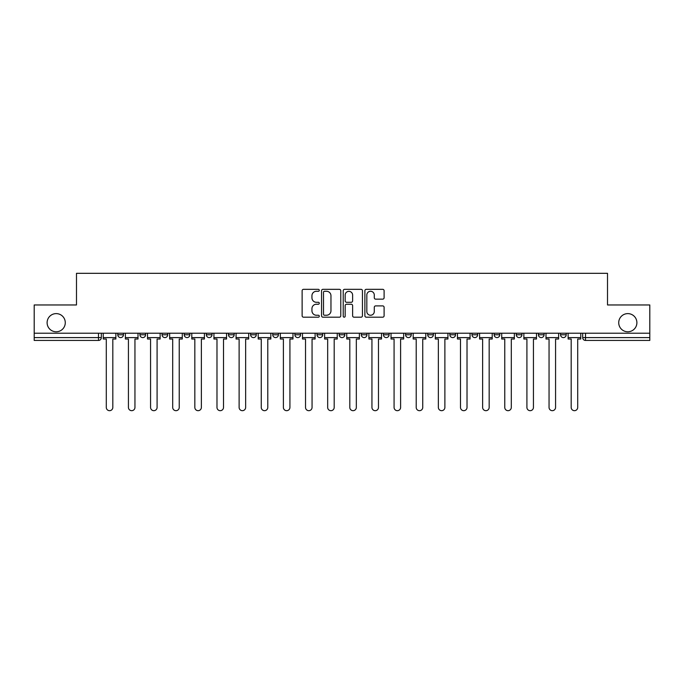 <?xml version="1.0" encoding="UTF-8"?>
<svg xmlns="http://www.w3.org/2000/svg" width="684" height="684" viewBox="0 0 684 684"><rect width="100%" height="100%" fill="white"/><g stroke="black" fill="none" stroke-linecap="round" stroke-linejoin="round"><path stroke-width="1.03" d="M319.291 290.307A0.975 0.975 0 0 0 318.317 289.332L303.516 289.332A1.394 1.394 0 0 0 302.131 290.726L302.131 315.794A1.394 1.394 0 0 0 303.516 317.188L318.317 317.188A0.975 0.975 0 0 0 319.291 316.213A0.975 0.975 0 0 0 318.317 315.238L316.401 315.238A4.455 4.455 0 0 1 311.947 310.784L311.947 308.689A4.455 4.455 0 0 1 316.401 304.235L318.317 304.235A0.975 0.975 0 0 0 319.291 303.26A0.975 0.975 0 0 0 318.317 302.285L316.401 302.285A4.455 4.455 0 0 1 311.947 297.831L311.947 295.736A4.455 4.455 0 0 1 316.401 291.281L318.317 291.281A0.975 0.975 0 0 0 319.291 290.307M618.721 322.703A9.08 9.08 0 0 0 627.801 331.783A9.08 9.08 0 0 0 636.889 322.703A9.08 9.08 0 0 0 627.801 313.614A9.08 9.08 0 0 0 618.721 322.703M47.111 322.703A9.08 9.08 0 0 0 56.199 331.783A9.08 9.08 0 0 0 65.279 322.703A9.08 9.08 0 0 0 56.199 313.614A9.08 9.08 0 0 0 47.111 322.703M560.538 334.767L560.538 333.202L560.538 334.767A2.839 2.839 0 0 0 563.377 337.597A2.839 2.839 0 0 1 560.538 334.767L566.215 334.767A2.839 2.839 0 0 1 563.377 337.597M494.13 333.202L494.13 334.767L499.799 334.767A2.839 2.839 0 0 1 496.96 337.597A2.839 2.839 0 0 1 494.13 334.767L494.13 333.202M471.986 333.202L471.986 334.767L477.663 334.767A2.839 2.839 0 0 1 474.824 337.597A2.839 2.839 0 0 1 471.986 334.767L471.986 333.202M361.297 333.202L361.297 334.767L366.975 334.767A2.839 2.839 0 0 1 364.136 337.597A2.839 2.839 0 0 1 361.297 334.767L361.297 333.202M294.889 333.202L294.889 334.767L300.567 334.767A2.839 2.839 0 0 1 297.728 337.597A2.839 2.839 0 0 1 294.889 334.767L294.889 333.202M250.609 333.202L250.609 334.767L256.286 334.767A2.839 2.839 0 0 1 253.448 337.597A2.839 2.839 0 0 1 250.609 334.767L250.609 333.202M228.473 333.202L228.473 334.767L234.15 334.767A2.839 2.839 0 0 1 231.312 337.597A2.839 2.839 0 0 1 228.473 334.767L228.473 333.202M184.201 334.767L184.201 333.202L184.201 334.767A2.839 2.839 0 0 0 187.04 337.597A2.839 2.839 0 0 1 184.201 334.767L189.87 334.767A2.839 2.839 0 0 1 187.04 337.597M139.921 334.767L139.921 333.202L139.921 334.767A2.839 2.839 0 0 0 142.759 337.597A2.839 2.839 0 0 1 139.921 334.767L145.598 334.767A2.839 2.839 0 0 1 142.759 337.597A2.839 2.839 0 0 0 145.598 334.767L145.598 333.202L145.598 334.767M382.707 299.147A1.394 1.394 0 0 0 384.1 297.754L384.1 290.726A1.394 1.394 0 0 0 382.707 289.332L366.273 289.332A1.394 1.394 0 0 0 364.88 290.726L364.88 315.794A1.394 1.394 0 0 0 366.273 317.188L382.707 317.188A1.394 1.394 0 0 0 384.1 315.794L384.1 307.296A1.394 1.394 0 0 0 382.707 305.902L375.67 305.902A1.394 1.394 0 0 0 374.285 307.296L374.285 311.511A3.728 3.728 0 0 1 370.557 315.238A3.728 3.728 0 0 1 366.829 311.511L366.829 295.009A3.728 3.728 0 0 1 370.557 291.281A3.728 3.728 0 0 1 374.285 295.009L374.285 297.754A1.394 1.394 0 0 0 375.67 299.147L382.707 299.147M34.2 333.202L34.2 304.961L76.488 304.961L76.488 273.318L607.512 273.318L607.512 304.961L649.8 304.961L649.8 333.202L34.2 333.202L34.2 337.597L101.326 337.597L101.326 333.202L101.326 337.597A2.839 2.839 0 0 1 98.487 340.435L34.2 340.435L34.2 337.597M340.777 290.726A1.394 1.394 0 0 0 339.392 289.332L322.951 289.332A1.394 1.394 0 0 0 321.557 290.726L321.557 315.794A1.394 1.394 0 0 0 322.951 317.188L339.392 317.188A1.394 1.394 0 0 0 340.777 315.794L340.777 290.726M344.608 289.332L361.049 289.332A1.394 1.394 0 0 1 362.443 290.726L362.443 315.794A1.394 1.394 0 0 1 361.049 317.188L354.013 317.188A1.394 1.394 0 0 1 352.619 315.794L352.619 305.628A1.394 1.394 0 0 0 351.225 304.235L346.566 304.235A1.394 1.394 0 0 0 345.172 305.628L345.172 316.213A0.975 0.975 0 0 1 344.197 317.188A0.975 0.975 0 0 1 343.223 316.213L343.223 290.726A1.394 1.394 0 0 1 344.608 289.332M582.674 333.202L582.674 337.597L649.8 337.597L649.8 340.435L585.513 340.435A2.839 2.839 0 0 1 582.674 337.597L582.674 333.202M649.8 333.202L649.8 337.597M566.215 333.202L566.215 334.767L566.215 333.202M538.402 333.202L538.402 334.767L544.079 334.767L544.079 333.202L544.079 334.767A2.839 2.839 0 0 1 541.241 337.597A2.839 2.839 0 0 1 538.402 334.767A2.839 2.839 0 0 0 541.241 337.597M521.943 334.767L521.943 333.202L521.943 334.767A2.839 2.839 0 0 1 519.105 337.597A2.839 2.839 0 0 1 516.266 334.767L521.943 334.767A2.839 2.839 0 0 1 519.105 337.597M516.266 333.202L516.266 334.767M499.799 333.202L499.799 334.767M477.663 333.202L477.663 334.767M455.527 333.202L455.527 334.767A2.839 2.839 0 0 1 452.688 337.597A2.839 2.839 0 0 1 449.85 334.767L455.527 334.767M449.85 333.202L449.85 334.767M433.391 333.202L433.391 334.767A2.839 2.839 0 0 1 430.552 337.597A2.839 2.839 0 0 1 427.714 334.767L433.391 334.767A2.839 2.839 0 0 1 430.552 337.597M427.714 333.202L427.714 334.767M411.255 333.202L411.255 334.767A2.839 2.839 0 0 1 408.416 337.597A2.839 2.839 0 0 1 405.578 334.767L411.255 334.767M405.578 333.202L405.578 334.767M389.111 333.202L389.111 334.767A2.839 2.839 0 0 1 386.272 337.597A2.839 2.839 0 0 1 383.433 334.767A2.839 2.839 0 0 0 386.272 337.597M383.433 333.202L383.433 334.767L389.111 334.767M366.975 333.202L366.975 334.767A2.839 2.839 0 0 1 364.136 337.597M344.839 333.202L344.839 334.767A2.839 2.839 0 0 1 342 337.597A2.839 2.839 0 0 1 339.161 334.767L344.839 334.767M339.161 333.202L339.161 334.767M322.703 333.202L322.703 334.767A2.839 2.839 0 0 1 319.864 337.597A2.839 2.839 0 0 1 317.025 334.767L322.703 334.767L322.703 333.202M317.025 333.202L317.025 334.767M300.567 333.202L300.567 334.767M278.422 333.202L278.422 334.767A2.839 2.839 0 0 1 275.584 337.597A2.839 2.839 0 0 1 272.745 334.767L278.422 334.767L278.422 333.202M272.745 333.202L272.745 334.767M256.286 334.767L256.286 333.202L256.286 334.767A2.839 2.839 0 0 1 253.448 337.597M234.15 334.767L234.15 333.202L234.15 334.767A2.839 2.839 0 0 1 231.312 337.597M212.014 333.202L212.014 334.767A2.839 2.839 0 0 1 209.176 337.597A2.839 2.839 0 0 1 206.337 334.767A2.839 2.839 0 0 0 209.176 337.597A2.839 2.839 0 0 0 212.014 334.767L212.014 333.202M206.337 333.202L206.337 334.767L212.014 334.767M189.87 333.202L189.87 334.767M167.734 333.202L167.734 334.767A2.839 2.839 0 0 1 164.895 337.597A2.839 2.839 0 0 1 162.057 334.767L167.734 334.767M162.057 333.202L162.057 334.767M123.462 333.202L123.462 334.767A2.839 2.839 0 0 1 120.623 337.597A2.839 2.839 0 0 1 117.785 334.767A2.839 2.839 0 0 0 120.623 337.597A2.839 2.839 0 0 0 123.462 334.767L123.462 333.202M117.785 333.202L117.785 334.767L123.462 334.767M585.513 333.202L585.513 340.435A2.839 2.839 0 0 1 582.674 337.597M98.487 333.202L98.487 340.435A2.839 2.839 0 0 0 101.326 337.597M324.481 291.281A0.975 0.975 0 0 0 323.506 292.256L323.506 314.264A0.975 0.975 0 0 0 324.481 315.238L326.507 315.238A4.455 4.455 0 0 0 330.962 310.784L330.962 295.736A4.455 4.455 0 0 0 326.507 291.281L324.481 291.281M352.619 295.078A3.728 3.728 0 0 0 348.891 291.35A3.728 3.728 0 0 0 345.172 295.078L345.172 300.892A1.394 1.394 0 0 0 346.566 302.285L351.225 302.285A1.394 1.394 0 0 0 352.619 300.892L352.619 295.078M103.241 337.597L103.241 339.016L106.294 339.016L106.294 407.416A3.266 3.266 0 0 0 109.551 410.682A3.266 3.266 0 0 0 112.817 407.416L112.817 339.016L115.87 339.016L115.87 337.597L103.241 337.597L103.241 333.202M115.87 337.597L115.87 333.202M125.377 337.597L125.377 339.016L128.43 339.016L128.43 407.416A3.266 3.266 0 0 0 131.687 410.682A3.266 3.266 0 0 0 134.953 407.416L134.953 339.016L138.006 339.016L138.006 337.597L125.377 337.597L125.377 333.202M138.006 337.597L138.006 333.202M147.513 337.597L147.513 339.016L150.565 339.016L150.565 407.416A3.266 3.266 0 0 0 153.832 410.682A3.266 3.266 0 0 0 157.089 407.416L157.089 339.016L160.142 339.016L160.142 337.597L147.513 337.597L147.513 333.202M160.142 337.597L160.142 333.202M169.649 337.597L169.649 339.016L172.701 339.016L172.701 407.416A3.266 3.266 0 0 0 175.968 410.682A3.266 3.266 0 0 0 179.234 407.416L179.234 339.016L182.286 339.016L182.286 337.597L169.649 337.597L169.649 333.202M182.286 337.597L182.286 333.202M191.794 337.597L191.794 339.016L194.837 339.016L194.837 407.416A3.266 3.266 0 0 0 198.103 410.682A3.266 3.266 0 0 0 201.37 407.416L201.37 339.016L204.422 339.016L204.422 337.597L191.794 337.597L191.794 333.202M204.422 337.597L204.422 333.202M213.93 337.597L213.93 339.016L216.982 339.016L216.982 407.416A3.266 3.266 0 0 0 220.239 410.682A3.266 3.266 0 0 0 223.506 407.416L223.506 339.016L226.558 339.016L226.558 337.597L213.93 337.597L213.93 333.202M226.558 337.597L226.558 333.202M236.066 337.597L236.066 339.016L239.118 339.016L239.118 407.416A3.266 3.266 0 0 0 242.384 410.682A3.266 3.266 0 0 0 245.642 407.416L245.642 339.016L248.694 339.016L248.694 337.597L236.066 337.597L236.066 333.202M248.694 337.597L248.694 333.202M258.201 337.597L258.201 339.016L261.254 339.016L261.254 407.416A3.266 3.266 0 0 0 264.52 410.682A3.266 3.266 0 0 0 267.786 407.416L267.786 339.016L270.83 339.016L270.83 337.597L258.201 337.597L258.201 333.202M270.83 337.597L270.83 333.202M280.337 337.597L280.337 339.016L283.39 339.016L283.39 407.416A3.266 3.266 0 0 0 286.656 410.682A3.266 3.266 0 0 0 289.922 407.416L289.922 339.016L292.974 339.016L292.974 337.597L280.337 337.597L280.337 333.202M292.974 337.597L292.974 333.202M302.482 337.597L302.482 339.016L305.526 339.016L305.526 407.416A3.266 3.266 0 0 0 308.792 410.682A3.266 3.266 0 0 0 312.058 407.416L312.058 339.016L315.11 339.016L315.11 337.597L302.482 337.597L302.482 333.202M315.11 337.597L315.11 333.202M324.618 337.597L324.618 339.016L327.67 339.016L327.67 407.416A3.266 3.266 0 0 0 330.928 410.682A3.266 3.266 0 0 0 334.194 407.416L334.194 339.016L337.246 339.016L337.246 337.597L324.618 337.597L324.618 333.202M337.246 337.597L337.246 333.202M346.754 337.597L346.754 339.016L349.806 339.016L349.806 407.416A3.266 3.266 0 0 0 353.072 410.682A3.266 3.266 0 0 0 356.33 407.416L356.33 339.016L359.382 339.016L359.382 337.597L346.754 337.597L346.754 333.202M359.382 337.597L359.382 333.202M368.89 337.597L368.89 339.016L371.942 339.016L371.942 407.416A3.266 3.266 0 0 0 375.208 410.682A3.266 3.266 0 0 0 378.474 407.416L378.474 339.016L381.518 339.016L381.518 337.597L368.89 337.597L368.89 333.202M381.518 337.597L381.518 333.202M391.026 337.597L391.026 339.016L394.078 339.016L394.078 407.416A3.266 3.266 0 0 0 397.344 410.682A3.266 3.266 0 0 0 400.61 407.416L400.61 339.016L403.663 339.016L403.663 337.597L391.026 337.597L391.026 333.202M403.663 337.597L403.663 333.202M413.17 337.597L413.17 339.016L416.214 339.016L416.214 407.416A3.266 3.266 0 0 0 419.48 410.682A3.266 3.266 0 0 0 422.746 407.416L422.746 339.016L425.799 339.016L425.799 337.597L413.17 337.597L413.17 333.202M425.799 337.597L425.799 333.202M435.306 337.597L435.306 339.016L438.359 339.016L438.359 407.416A3.266 3.266 0 0 0 441.616 410.682A3.266 3.266 0 0 0 444.882 407.416L444.882 339.016L447.934 339.016L447.934 337.597L435.306 337.597L435.306 333.202M447.934 337.597L447.934 333.202M457.442 337.597L457.442 339.016L460.494 339.016L460.494 407.416A3.266 3.266 0 0 0 463.761 410.682A3.266 3.266 0 0 0 467.018 407.416L467.018 339.016L470.07 339.016L470.07 337.597L457.442 337.597L457.442 333.202M470.07 337.597L470.07 333.202M479.578 337.597L479.578 339.016L482.63 339.016L482.63 407.416A3.266 3.266 0 0 0 485.896 410.682A3.266 3.266 0 0 0 489.163 407.416L489.163 339.016L492.206 339.016L492.206 337.597L479.578 337.597L479.578 333.202M492.206 337.597L492.206 333.202M501.714 337.597L501.714 339.016L504.766 339.016L504.766 407.416A3.266 3.266 0 0 0 508.032 410.682A3.266 3.266 0 0 0 511.299 407.416L511.299 339.016L514.351 339.016L514.351 337.597L501.714 337.597L501.714 333.202M514.351 337.597L514.351 333.202M523.859 337.597L523.859 339.016L526.911 339.016L526.911 407.416A3.266 3.266 0 0 0 530.168 410.682A3.266 3.266 0 0 0 533.434 407.416L533.434 339.016L536.487 339.016L536.487 337.597L523.859 337.597L523.859 333.202M536.487 337.597L536.487 333.202M545.994 337.597L545.994 339.016L549.047 339.016L549.047 407.416A3.266 3.266 0 0 0 552.313 410.682A3.266 3.266 0 0 0 555.57 407.416L555.57 339.016L558.623 339.016L558.623 337.597L545.994 337.597L545.994 333.202M558.623 337.597L558.623 333.202M568.13 337.597L568.13 339.016L571.183 339.016L571.183 407.416A3.266 3.266 0 0 0 574.449 410.682A3.266 3.266 0 0 0 577.706 407.416L577.706 339.016L580.759 339.016L580.759 337.597L568.13 337.597L568.13 333.202M580.759 337.597L580.759 333.202"/></g></svg>
